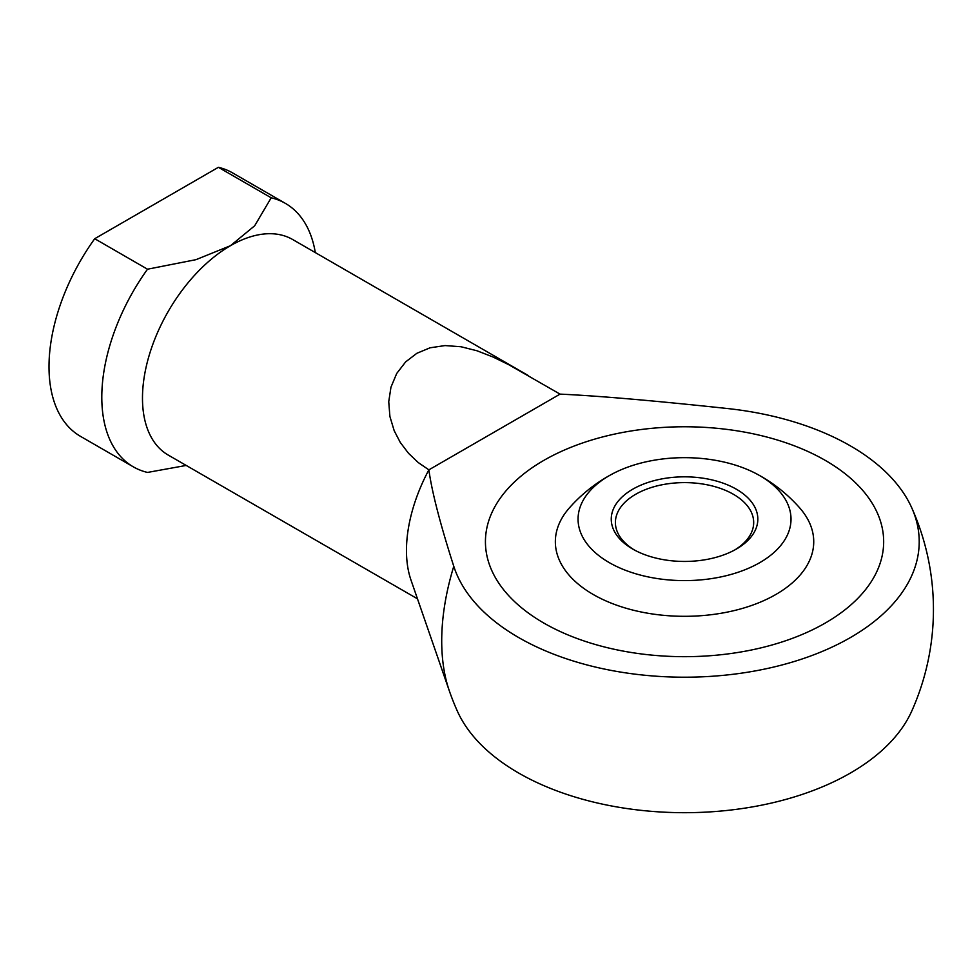 <?xml version="1.0" encoding="UTF-8"?>
<svg xmlns="http://www.w3.org/2000/svg" width="980" height="980" viewBox="0 0 980 980"><rect width="100%" height="100%" fill="white"/><g stroke="black" fill="none" stroke-linecap="round" stroke-linejoin="round"><path stroke-width="1.47" d="M560.058 394.119C597.947 395.846 653.636 400.636 727.099 408.488A234.661 135.485 180 0 1 911.755 507.848A234.661 135.485 180 0 1 850.481 637.527A234.661 135.485 180 0 1 614.852 671.092A234.661 135.485 180 0 1 453.777 566.293C440.167 523.871 431.874 491.727 428.873 469.849L418.288 462.585L408.513 453.311L400.281 442.446L394.18 430.685L389.905 416.488L388.741 401.714L390.959 387.198L396.704 373.478L405.634 361.902L416.855 353.302L430.036 347.802L445.043 345.573L461.017 346.749L476.991 350.767L492.965 356.99L508.608 364.621L560.058 394.119L428.873 469.849A124.448 71.846 -60 0 0 406.467 550.527A124.448 71.846 -60 0 0 410.975 580.038L449.33 690.863A210.333 121.434 -60 0 1 441.711 640.994A210.333 121.434 -60 0 1 453.777 566.293M449.33 690.863A248.896 248.896 0 0 0 457.329 711.076A234.661 135.485 0 0 0 622.778 807.912A234.661 135.485 0 0 0 850.481 773A234.661 135.485 0 0 0 911.755 711.076A248.896 248.896 0 0 0 911.755 507.848M315.303 252.583A152.108 87.82 120 0 0 285.401 203.387L232.603 172.909A152.108 87.82 120 0 0 218.393 167.311L271.19 197.801L254.665 225.792L230.471 245.698A124.448 71.846 120 0 0 142.48 398.113A124.448 71.846 120 0 0 168.254 455.088L417.48 598.817M528.012 375.389L292.702 239.537A124.448 71.846 120 0 0 230.471 245.698L196 259.663L147.515 269.206A152.108 87.82 120 0 0 101.797 397.206A152.108 87.82 120 0 0 133.304 466.835A152.108 87.82 120 0 0 147.515 472.434L186.188 465.439M147.515 269.206L94.717 238.716A152.108 87.82 120 0 0 49 366.728A152.108 87.82 120 0 0 80.507 436.357L133.304 466.835M285.401 203.387A152.108 87.82 120 0 0 271.19 197.801M825.344 460.429A199.124 114.954 180 0 1 883.666 541.72A199.124 114.954 180 0 1 760.737 647.927A199.124 114.954 180 0 1 543.741 623.01A199.124 114.954 180 0 1 485.431 541.72A199.124 114.954 180 0 1 608.347 435.512A199.124 114.954 180 0 1 825.344 460.429A199.124 114.954 0 0 0 608.347 435.512A199.124 114.954 0 0 0 485.431 541.72A199.124 114.954 0 0 0 543.741 623.01A199.124 114.954 0 0 0 760.737 647.927A199.124 114.954 0 0 0 883.666 541.72A199.124 114.954 0 0 0 825.344 460.429M94.717 238.716L218.393 167.311M756.781 473.977A153.542 153.542 0 0 1 799.643 507.848A129.189 74.59 180 0 1 760.492 602.063A129.189 74.59 180 0 1 593.194 594.468A129.189 74.59 180 0 1 569.441 507.848A153.542 153.542 0 0 1 612.304 473.977A106.477 61.471 180 0 1 756.781 473.977A106.477 61.471 180 0 1 759.831 475.68A106.477 61.471 180 0 1 759.831 562.606A106.477 61.471 180 0 1 609.254 562.606A106.477 61.471 180 0 1 612.304 473.977M734.853 549.903A69.139 39.91 0 0 0 753.681 522.524A69.139 39.91 0 0 0 733.432 494.3A69.139 39.91 0 0 0 635.653 494.3A69.139 39.91 0 0 0 615.403 522.524A69.139 39.91 0 0 0 634.232 549.903M736.36 549.057A73.292 42.312 180 0 1 632.725 549.057A73.292 42.312 180 0 1 632.725 489.216A73.292 42.312 180 0 1 736.36 489.216A73.292 42.312 180 0 1 736.372 549.057A73.292 42.312 180 0 1 736.36 549.057"/></g></svg>
